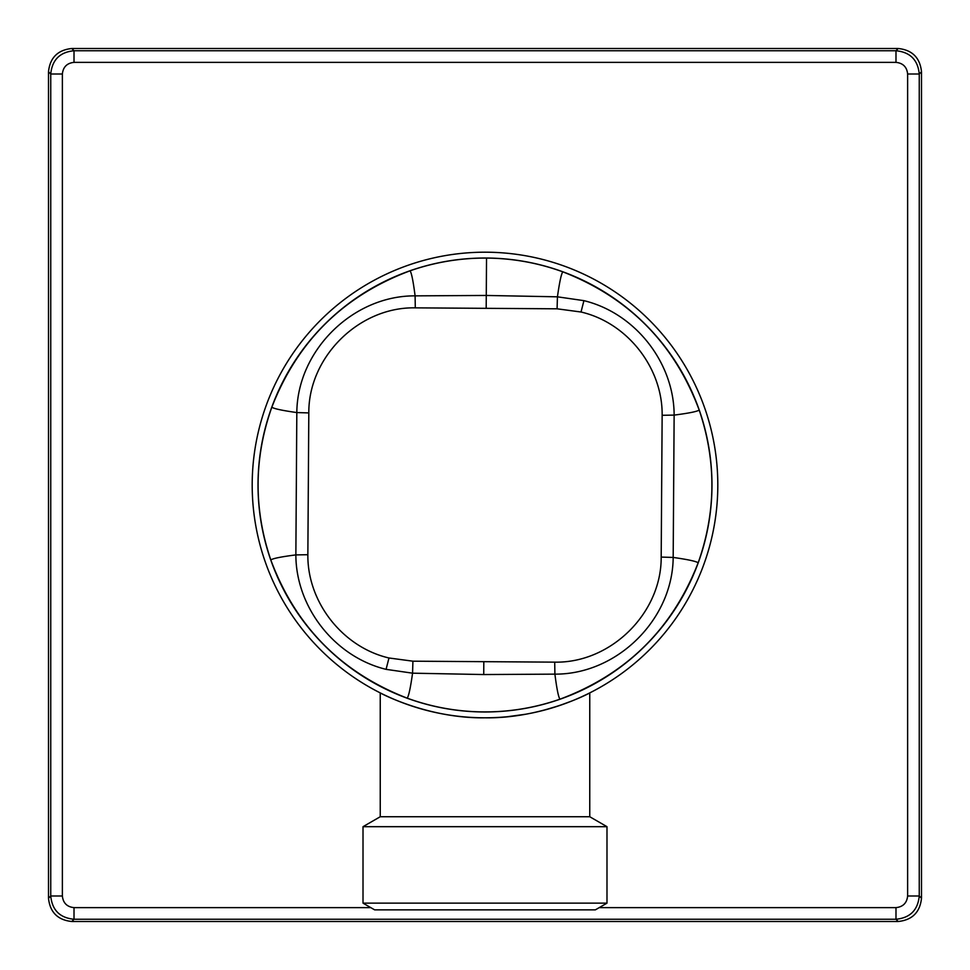 <?xml version="1.0" encoding="UTF-8"?>
<svg xmlns="http://www.w3.org/2000/svg" width="970" height="970" viewBox="0 0 970 970"><rect width="100%" height="100%" fill="white"/><g stroke="black" fill="none" stroke-linecap="round" stroke-linejoin="round"><path stroke-width="1.45" d="M507.601 716.697L525.461 714.26M543.43 710.343L559.023 705.711M559.059 705.699L571.997 700.934M581.648 696.787L587.699 693.926M485 717.8C541.927 718.734 590.56 692.701 589.76 692.895C590.572 692.713 541.781 718.758 485 717.8C428.037 718.721 379.476 692.713 380.24 692.895C379.488 692.701 427.988 718.721 485 717.8M589.76 692.895L589.76 816.74L380.24 816.74L363.01 826.682L363.01 903.143L606.99 903.143L606.99 826.682L363.01 826.682M606.99 903.143L595.35 909.86L374.65 909.86L363.01 903.143M412.917 661.188L388.982 657.987C342.628 647.232 307.308 602.127 307.854 554.707L308.812 412.917C308.411 356.839 359.215 306.702 415.293 307.854L557.083 308.812L581.018 312.013C627.384 322.743 662.704 367.921 662.146 415.293L661.188 557.083C661.576 613.173 610.785 663.286 554.707 662.146L412.917 661.188L412.565 673.18L386.072 669.348C334.153 656.702 295.923 606.735 295.862 554.901L296.82 412.565C297.281 350.558 352.789 295.51 415.099 295.862L486.273 295.45L557.435 296.82L583.928 300.651C635.847 313.298 674.077 363.253 674.138 415.099L673.18 557.435C672.719 619.454 617.199 674.489 554.901 674.138L483.727 674.55L412.565 673.18C410.48 687.912 408.685 696.242 407.182 698.157C431.82 707.118 457.258 711.701 483.472 711.919C509.699 712.053 535.185 707.809 559.957 699.188C626.402 674.38 672.465 628.924 698.157 562.818C716.139 512.014 716.478 461.089 699.188 410.043C674.38 343.598 628.924 297.535 562.818 271.842C538.18 262.882 512.742 258.299 486.528 258.081C460.301 257.947 434.815 262.191 410.043 270.812C343.598 295.62 297.535 341.076 271.842 407.182C253.861 457.986 253.522 508.911 270.812 559.957C295.62 626.402 341.076 672.465 407.182 698.157L407.182 698.157C341.076 672.465 295.62 626.402 270.812 559.957L270.812 559.957C272.752 558.477 281.106 556.792 295.862 554.901L307.854 554.707M596.611 689.306A232.8 232.8 0 0 0 689.306 373.389A232.8 232.8 0 0 0 373.389 280.694A232.8 232.8 0 0 0 280.694 596.611A232.8 232.8 0 0 0 596.611 689.306A232.8 232.8 0 0 0 689.306 373.389A232.8 232.8 0 0 0 373.389 280.694M907.629 895.989L919.257 895.989L921.5 898.22C920.021 912.261 912.261 920.021 898.22 921.5L895.989 919.257L74.011 919.257C59.885 917.875 52.125 910.115 50.743 895.989L50.743 74.011C52.125 59.885 59.885 52.125 74.011 50.743L895.989 50.743C910.115 52.125 917.875 59.885 919.257 74.011L919.257 895.989C917.875 910.115 910.115 917.875 895.989 919.257L895.989 907.629C903.009 906.889 906.889 903.009 907.629 895.989L907.629 74.011C906.889 66.991 903.009 63.111 895.989 62.371L74.011 62.371C66.991 63.111 63.111 66.991 62.371 74.011L62.371 895.989C63.111 903.009 66.991 906.889 74.011 907.629L370.782 907.629M74.011 907.629L74.011 919.257L71.78 921.5L898.22 921.5M71.78 921.5C57.739 920.021 49.979 912.261 48.5 898.22L50.743 895.989L62.371 895.989M62.371 74.011L50.743 74.011L48.5 71.78L48.5 898.22M48.5 71.78C49.979 57.739 57.739 49.979 71.78 48.5L74.011 50.743L74.011 62.371M895.989 62.371L895.989 50.743L898.22 48.5L71.78 48.5M898.22 48.5C912.261 49.979 920.021 57.739 921.5 71.78L919.257 74.011L907.629 74.011M921.5 898.22L921.5 71.78M380.24 816.74L380.24 692.895L381.562 693.55M593.822 684.189A226.98 226.98 0 0 0 684.189 376.178A226.98 226.98 0 0 0 376.178 285.81A226.98 226.98 0 0 0 285.81 593.822A226.98 226.98 0 0 0 593.822 684.189M599.217 907.629L895.989 907.629M270.812 559.957C253.522 508.911 253.861 457.986 271.842 407.182L271.842 407.182C297.535 341.076 343.598 295.62 410.043 270.812L410.043 270.812C434.815 262.191 460.301 257.947 486.528 258.081L486.528 258.081C512.742 258.299 538.18 262.882 562.818 271.842L562.818 271.842C628.924 297.535 674.38 343.598 699.188 410.043L699.188 410.043C697.248 411.522 688.894 413.208 674.138 415.099L662.146 415.293M699.188 410.043C716.478 461.089 716.139 512.014 698.157 562.818L698.157 562.818C696.242 561.315 687.912 559.52 673.18 557.435L661.188 557.083M698.157 562.818C672.465 628.924 626.402 674.38 559.957 699.188L559.957 699.188C558.477 697.248 556.792 688.894 554.901 674.138L554.707 662.146M559.957 699.188C535.185 707.809 509.699 712.053 483.472 711.919L483.472 711.919C457.258 711.701 431.82 707.118 407.182 698.157M271.842 407.182C273.758 408.685 282.088 410.48 296.82 412.565L308.812 412.917M562.818 271.842C561.315 273.758 559.52 282.088 557.435 296.82L557.083 308.812M410.043 270.812C411.522 272.752 413.208 281.106 415.099 295.862L415.293 307.854M486.528 258.081L486.188 307.866M386.072 669.348L388.982 657.987M483.727 674.55L483.812 662.134M583.928 300.651L581.018 312.013M589.76 816.74L606.99 826.682"/></g></svg>
